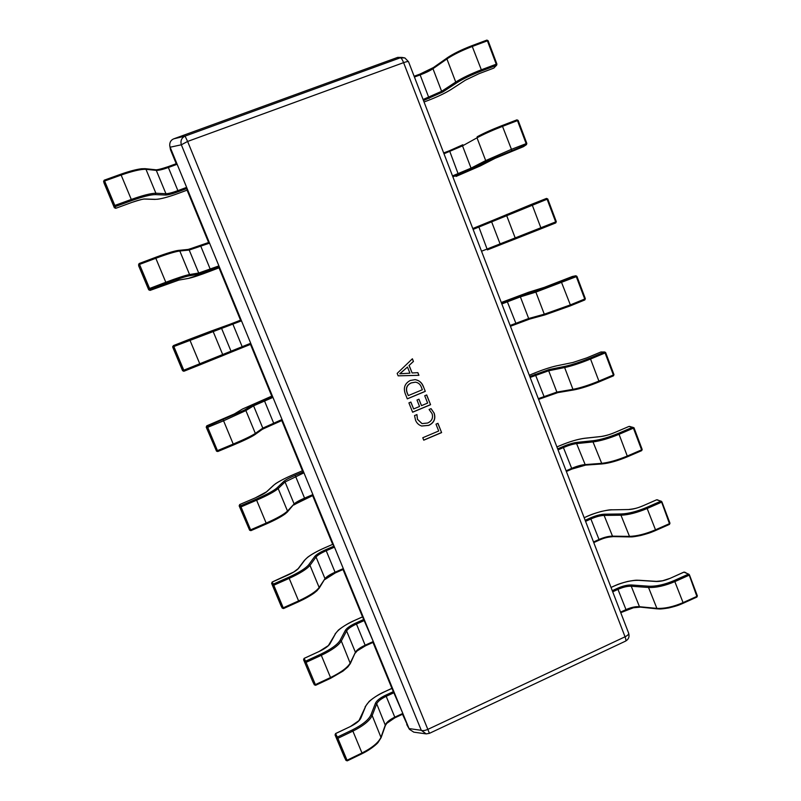<?xml version="1.0" encoding="UTF-8"?>
<svg xmlns="http://www.w3.org/2000/svg" width="801" height="801" viewBox="0 0 801 801"><rect width="100%" height="100%" fill="white"/><g stroke="black" fill="none" stroke-linecap="round" stroke-linejoin="round"><path stroke-width="1.2" d="M683.804 572.204L670.277 578.272C664.97 580.535 660.254 581.606 656.109 581.476L638.757 580.355C631.428 580.154 623.088 582.117 613.746 586.232L611.043 587.473M689.421 574.918L697.371 595.884L696.87 596.385L688.94 574.277L683.864 572.114L670.277 578.272M656.54 499.864L642.843 505.862C637.486 508.114 632.78 509.346 628.735 509.526L611.804 509.837C604.645 510.197 596.345 512.41 586.903 516.485L584.169 517.706L586.903 516.485M661.896 501.907L669.966 523.193L669.456 523.644L661.326 501.246L656.6 499.804L642.843 505.862M641.731 450.583L642.152 449.531M628.885 426.482L615.008 432.41C609.601 434.653 604.925 436.034 600.97 436.545L584.48 438.327C577.481 439.258 569.221 441.731 559.689 445.767L556.925 446.968M566.107 470.818L571.674 468.375C576.67 466.252 580.995 465.001 584.65 464.63L601.191 463.389C608.6 462.648 617.371 460.164 627.533 455.929L641.601 449.862L633.421 428.165L634.002 427.764L628.935 426.442L615.008 432.41M613.486 375.809L613.946 374.688M600.83 352.029L586.763 357.887L572.795 362.513L556.765 365.807C549.937 367.319 541.716 370.072 532.094 374.057L529.291 375.238L532.094 374.057M538.312 398.658L556.865 392.089L572.945 389.336C580.164 387.964 588.895 385.181 599.148 380.976L613.376 374.988L605.075 352.971L605.676 352.62L604.785 351.999L600.86 352.009L586.763 357.887M584.83 299.934L585.321 298.743L584.73 299.013L576.309 276.665L535.859 292.105L520.38 296.871L501.837 303.949M572.725 276.415L544.219 287.399L528.65 292.245L501.266 302.488L528.65 292.245M501.476 303.028L520.75 295.689L536.219 290.893L575.669 275.814L576.309 276.665L576.93 276.365L575.839 275.764L572.395 276.475L544.219 287.399M481.531 251.224L555.664 221.907L555.734 222.928L541.206 228.716L555.734 222.928L556.305 221.647L555.664 221.907L547.113 199.229L473.121 229.396M478.327 226.333L531.924 204.185L541.206 228.716L487.388 249.902L478.898 227.114L478.327 226.333L472.78 228.525L546.492 198.428L547.764 198.978L546.502 198.428L547.764 198.978L556.305 221.647L555.734 222.928M455.999 176.45L480.36 165.897L495.108 158.318L523.413 146.683L526.437 144.651L526.828 143.439L526.157 143.639L517.476 120.621L502.728 126.288C492.144 130.413 483.574 134.258 477.006 137.822L462.527 145.872L443.984 153.762M518.097 120.42L516.935 119.86M508.865 152.33L523.764 146.453M426.963 100.886L424.039 101.977L426.963 100.886C436.945 97.091 445.006 93.276 451.143 89.442L465.381 80.19L479.058 73.662L493.766 68.115L496.68 65.151L496.9 64.05L496.24 64.19L487.398 40.821L472.48 46.398C461.797 50.493 453.276 54.678 446.918 58.954L432.971 68.716C429.827 70.818 425.621 72.861 420.345 74.853L414.427 77.026M488.029 40.661L486.918 40.11M479.058 73.662L493.686 68.145M372.986 642.422L391.929 688.389L383.959 692.064C374.187 696.75 368.07 701.526 365.626 706.392L360.84 718.157C359.489 720.93 356.034 723.703 350.478 726.487L335.599 733.596L337.331 737.12L336.79 738.442L337.862 738.322L347.033 760.239L362.002 752.99C372.405 747.693 378.763 742.377 381.076 737.03L385.381 724.825C386.563 722.202 389.707 719.638 394.813 717.155L402.833 713.431L403.043 714.021L395.023 717.696M391.929 688.389L402.833 713.431M350.478 726.487L335.569 733.546L335.058 734.907L344.19 756.695M345.962 760.349L347.274 760.85L347.033 760.239L345.962 760.349L335.058 734.897L345.962 760.349M343.028 569.531L362.543 616.89L354.483 620.495C344.57 625.08 338.242 629.476 335.499 633.691L329.962 643.794C328.43 646.197 324.846 648.74 319.199 651.443L304.12 658.402L305.561 661.205L305.011 662.537L306.062 662.357L315.384 684.615L330.553 677.526C341.116 672.379 347.714 667.483 350.347 662.827L355.414 652.274C356.735 649.981 359.989 647.629 365.176 645.195L373.286 641.531L373.516 642.182L365.406 645.846L356.455 624.039C351.259 626.452 347.964 628.745 346.593 630.938L355.414 652.274L350.327 663.578L341.316 641C338.583 645.446 331.914 650.222 321.301 655.318L330.803 678.197L315.644 685.286L315.384 684.615L314.352 684.835L315.644 685.286L314.352 684.835L312.861 681.851M362.543 616.89L373.286 641.531M312.801 681.741L303.579 659.714L312.801 681.741L303.579 659.714L304.11 658.402M334.017 546.112L334.488 547.143L326.257 550.718C320.991 553.07 317.586 555.173 316.045 557.005L309.987 565.346C306.923 569.07 300.005 573.406 289.231 578.352L273.782 585.231L273.301 584.119L288.73 577.261C299.093 572.505 305.752 568.34 308.715 564.765L314.803 556.425C316.465 554.462 320.13 552.219 325.787 549.686L334.017 546.112L332.715 544.35L324.575 547.904C314.533 552.37 307.985 556.375 304.921 559.919L298.603 568.32C296.901 570.332 293.186 572.645 287.449 575.258L272.17 582.057L273.301 584.119L272.74 585.461L273.782 585.231L283.244 607.819L298.623 600.9C309.346 595.904 316.195 591.448 319.158 587.503L324.996 578.652C326.478 576.72 329.852 574.567 335.098 572.194L343.309 568.59L343.559 569.301L335.359 572.875M334.488 547.143L343.309 568.59M298.603 568.32L293.757 572.014L272.16 582.037L271.619 583.378L281.061 605.886M282.202 608.039L283.524 608.55L283.244 607.819L282.202 608.039L271.619 583.368L282.202 608.039M273.902 485.056L275.574 483.694C279.729 480.93 285.947 477.776 294.227 474.242L302.478 470.768L294.227 474.252C284.055 478.608 277.286 482.202 273.902 485.056L266.773 491.694C264.891 493.306 261.036 495.378 255.219 497.912L239.719 504.54L240.54 505.842L239.98 507.183L241.001 506.893L250.603 529.841L266.192 523.083C277.086 518.257 284.185 514.242 287.499 511.048L294.127 503.949C295.779 502.367 299.264 500.425 304.59 498.112L312.891 494.577L313.171 495.358L294.117 504.68M302.478 470.778L303.949 472.81L312.891 494.577M266.773 491.694L255.209 497.922L239.719 504.53L239.169 505.862L249.642 530.242L250.913 530.642L250.603 529.841L249.572 530.112L250.913 530.642L266.493 523.884L250.913 530.622M242.413 409.071L271.789 396.115L242.413 409.071L234.463 413.897L206.778 425.822L207.259 426.342L206.698 427.684L207.699 427.334L217.451 450.643L233.271 444.064C244.325 439.399 251.694 435.854 255.349 433.411L262.798 428.124L282.032 419.484L282.332 420.325L262.628 429.126M271.789 396.115L272.951 397.386L282.032 419.484M234.463 413.897L206.778 425.822L206.217 427.153L216.56 451.173M216.44 450.973L217.802 451.514L217.451 450.643L216.44 450.973L206.217 427.153L216.44 450.973M220.485 327.919L241.081 319.969L241.491 320.841L173.877 346.523L173.467 345.581L189.547 339.254L173.467 345.581L172.886 346.933L173.847 346.533L183.789 370.192L250.703 343.259L251.033 344.18L230.528 352.41M241.491 320.841L250.703 343.259M173.467 345.581L172.746 347.213L182.548 370.633L184.17 371.153L183.789 370.192L182.788 370.593L184.17 371.153L200.18 364.765L189.547 339.254L211.864 330.793L213.096 331.394L222.708 354.593L222.207 355.874L184.17 371.153M188.425 249.421L209.171 242.313L209.562 243.144L189.216 250.052L179.804 250.983C175.299 251.594 167.309 254.017 155.845 258.272L139.514 264.42L139.124 263.539L155.444 257.401L139.124 263.539L138.543 264.891L139.514 264.42L149.587 288.47L165.847 282.262C177.261 277.957 185.161 275.384 189.557 274.543L198.718 273.031L218.913 265.902L219.053 267.804L210.533 271.088L219.053 267.804M209.562 243.144L218.913 265.902M139.124 263.539L138.753 266.012L148.706 289.802L150.087 290.393L178.883 280.08L188.275 278.438C192.57 277.567 199.99 275.113 210.533 271.078L188.275 278.438M148.716 289.802L148.606 288.931L149.997 289.521L150.087 290.393L178.883 280.08M155.805 169.842C158.638 169.682 162.713 168.641 168.04 166.718L176.781 163.494L177.151 164.275L168.4 167.489C162.753 169.512 158.718 170.473 156.295 170.383L145.982 169.321C141.086 169.071 132.816 170.983 121.171 175.059L104.611 181.006L104.24 180.175L120.791 174.228L104.23 180.175L103.649 181.547L104.611 181.006L114.833 205.446L131.324 199.439C142.928 195.314 151.109 193.251 155.885 193.241L165.937 193.712C168.31 193.692 172.305 192.661 177.922 190.618L186.643 187.374L187.124 190.137L178.503 193.331L187.124 190.137M177.151 164.275L186.643 187.374M104.15 183.289L114.333 207.689L115.734 208.31L132.035 202.353C138.193 200.16 142.588 199.038 145.201 199.008L155.494 199.339C160.14 199.229 167.809 197.226 178.503 193.331C169.852 196.505 162.963 198.468 157.827 199.229L155.494 199.339M187.034 188.455L178.323 191.699C172.295 193.892 168 195.003 165.457 195.043L155.384 194.603C150.788 194.623 142.908 196.615 131.764 200.58L115.284 206.588L114.833 205.446L113.872 205.967L103.649 181.547L114.333 207.699L113.872 205.967L115.284 206.588L115.734 208.32L132.035 202.353C140.255 199.709 144.52 198.608 144.831 199.079L145.201 199.008M429.086 409.471L431.048 408.64L434.172 413.166C435.904 418.803 434.092 422.878 428.725 425.401L421.686 426.022C418.743 425.061 416.69 423.108 415.529 420.165L414.538 415.579L416.951 414.568L417.491 419.313L422.037 423.599L427.614 423.028C431.819 421.156 433.311 418.032 432.079 413.656L429.086 409.471M423.329 386.402L425.291 391.369L407.308 398.868L405.256 393.702C403.183 387.774 404.845 383.369 410.242 380.485L415.118 379.634C419.103 380.295 421.837 382.548 423.329 386.402L425.291 391.369M397.166 373.386L412.385 358.778L413.446 361.461L409.131 365.406L412.135 372.976L417.882 372.645L418.933 375.319L398.147 375.849L397.166 373.386M424.73 395.754L426.703 394.933L430.568 404.705L412.625 412.225L408.91 402.883L410.883 402.052L413.626 408.951L419.544 406.477L416.991 400.019L418.953 399.198L421.516 405.646L427.634 403.083L424.73 395.754M435.984 424.14L437.937 423.318L441.611 432.6L423.749 440.18L422.778 437.746L438.698 430.998L435.984 424.14M402.513 714.272L409.051 728.58L170.192 147.354L170.503 149.787L176.22 163.694M187.084 190.137L208.62 242.533M219.013 267.814L240.53 320.18M250.493 344.4L271.749 396.125M281.782 420.545L302.438 470.788M312.63 495.579L332.685 544.38M429.356 733.275L426.202 733.896L421.286 730.312L181.336 144.791L170.142 147.214L169.732 145.582C169.592 142.268 170.933 140.025 173.737 138.843L397.676 57.392L402.172 57.442M409.051 728.58L421.286 730.312C422.748 730.953 425.011 730.612 428.074 729.27L625.05 636.795L403.604 62.638L187.614 141.447L429.446 733.336L625.571 641.12C628.655 639.328 629.676 636.675 628.635 633.15L408.56 61.797L404.885 57.942L408.52 61.727M425.671 733.826L413.797 732.154L409.401 729.29L406.748 724.575M170.503 149.787L169.732 145.582M426.202 733.896L429.446 733.336M409.401 729.29L409.111 728.7M173.737 138.843L185.061 136.12L187.614 141.447L181.336 144.791C180.305 140.736 181.547 137.842 185.061 136.12L400.27 57.812L404.885 57.942L402.252 57.472M412.295 358.858L413.446 361.461M413.326 361.461L409.131 365.406M409.011 365.396L412.135 372.976M417.752 372.645L418.933 375.319M418.813 375.309L398.147 375.829M407.479 367.038L399.779 373.777L409.912 373.176L407.479 367.038L399.899 373.787M425.161 391.349L407.288 398.808M415.058 379.634C419.013 380.305 421.716 382.558 423.198 386.392M415.459 382.157L411.143 382.908C406.818 384.951 405.476 388.275 407.118 392.87L408.31 395.584L422.357 389.737L421.326 387.153C420.305 384.34 418.372 382.678 415.519 382.167L411.273 382.918C406.938 384.971 405.596 388.295 407.238 392.89L408.31 395.584M426.593 394.973L430.568 404.705M430.437 404.675L412.605 412.155M410.783 402.092L413.626 408.951M418.853 399.238L421.516 405.646M430.978 408.67L434.172 413.166M434.042 413.136C435.764 418.773 433.952 422.848 428.595 425.361L428.725 425.401M428.595 425.361L421.626 426.002M416.81 414.628L417.491 419.313M417.371 419.283L421.967 423.579M437.837 423.359L441.611 432.6M441.471 432.55L423.719 440.089M612.284 590.687L617.521 588.274C622.788 585.952 627.473 584.86 631.568 584.99L648.85 586.212C656.259 586.482 664.77 584.57 674.382 580.465L688.199 574.267L688.9 575.308L675.073 581.516C665.08 585.781 656.229 587.774 648.53 587.483L631.248 586.232C627.443 586.102 623.078 587.123 618.172 589.286L612.715 591.809M620.545 612.144L625.992 609.611C630.888 607.448 635.243 606.467 639.078 606.677L656.49 608.339C664.239 608.8 673.1 606.898 683.073 602.622L674.382 580.465M683.023 603.263L683.073 602.622L696.85 596.395L696.9 597.055L697.371 595.884L689.431 574.818L684.705 572.144M657.451 608.75L657.08 608.85C659.373 608.84 658.983 609.531 668.725 607.949C678.858 605.506 679.839 604.595 683.123 603.283L696.91 597.055L683.183 603.193M640.029 607.088L657.08 608.85L648.53 587.483L648.85 586.212M620.745 612.665L633.421 607.759L639.669 607.188L631.248 586.232L631.568 584.99M620.765 612.715L626.062 610.262L625.992 609.611L617.521 588.274M639.328 607.038C635.333 606.998 630.928 608.039 626.112 610.172M639.438 580.405L638.757 580.355M656.78 581.506L656.109 581.476M670.127 578.332L662.577 580.765L656.45 581.376L639.088 580.264C636.895 580.355 637.596 579.634 627.694 581.446C617.391 584.169 616.79 584.95 613.666 586.222L611.023 587.433M585.161 520.28L590.457 517.907C595.784 515.614 600.44 514.372 604.445 514.192L621.296 513.972C628.545 513.661 637.015 511.469 646.717 507.393L660.675 501.276L661.356 502.267L647.388 508.395C637.306 512.64 628.495 514.923 620.965 515.223L604.114 515.413C600.39 515.584 596.054 516.735 591.098 518.878L585.571 521.351M593.521 541.977L599.018 539.494C603.964 537.341 608.309 536.229 612.054 536.149L629.035 536.38C636.615 536.249 645.436 534.057 655.498 529.811L646.717 507.393M669.476 524.385L655.558 530.532C652.234 531.844 651.363 532.655 640.82 535.468C630.677 537.461 631.799 536.74 629.706 536.92L630.017 536.83C637.316 536.71 645.806 534.607 655.478 530.522L655.498 529.811L669.426 523.664L669.476 524.385L655.618 530.452M613.025 536.6L629.706 536.92L620.965 515.223L621.296 513.972M590.457 517.907L599.018 539.494L599.098 540.184L593.761 542.597L599.098 540.184C602.162 538.923 605.496 537.241 612.715 536.68L604.114 515.413L604.445 514.192M612.425 536.6C608.48 536.82 604.054 537.992 599.138 540.124M586.793 516.535L586.843 516.475C590.007 515.213 590.477 514.542 601.271 511.449C611.654 509.206 610.112 510.007 612.084 509.756L611.804 509.837M612.385 509.826L628.735 509.526M629.306 509.506L629.015 509.446C636.815 508.625 639.649 507.063 642.762 505.862L642.712 505.922M633.981 427.834L642.172 449.451L641.661 450.653L642.172 449.451L634.002 427.764L629.516 426.382M557.656 448.88L563.013 446.558C568.39 444.275 573.035 442.893 576.94 442.382L593.351 440.68C600.42 439.789 608.85 437.316 618.642 433.251L632.75 427.213L633.421 428.165L619.303 434.202C609.12 438.427 600.36 441.001 593.01 441.922L576.6 443.604C572.965 444.064 568.65 445.356 563.634 447.469L558.057 449.902M627.644 456.67L641.661 450.653L627.594 456.72C617.571 460.875 609.02 463.288 601.952 463.949L602.202 463.879C609.321 463.168 617.771 460.785 627.533 456.72L618.642 433.251M585.641 465.111L601.952 463.949L593.01 441.922L593.351 440.68M563.013 446.558L571.674 468.375L571.754 469.136L566.367 471.499L571.694 469.136L585.401 465.181L576.6 443.604L576.94 442.382M585.161 465.151L571.794 469.096M614.908 432.45L614.948 432.41C610.923 434.242 606.337 435.594 601.181 436.485L584.69 438.257C577.721 439.158 569.381 441.661 559.639 445.767L556.915 446.948M605.646 352.67L613.966 374.628L613.436 375.849L599.258 381.797M529.771 376.47L549.045 369.561L564.995 366.327C571.884 364.825 580.274 362.062 590.157 358.017L604.425 352.07L605.075 352.971L590.798 358.928C580.525 363.123 571.804 366.007 564.635 367.559L548.685 370.763L530.142 377.441M601.261 351.929L605.676 352.62L613.966 374.628L613.436 375.849L599.218 381.827C589.226 385.922 580.745 388.625 573.796 389.927L573.967 389.867C580.915 388.555 589.326 385.882 599.178 381.827L590.157 358.017M557.866 392.61L573.796 389.927L572.945 389.336L564.635 367.559L564.995 366.327M538.592 399.389L557.706 392.66L556.865 392.089L548.685 370.763L549.045 369.561M538.602 399.399L544.029 397.086L543.939 396.265L535.188 374.187M557.526 392.67L544.059 397.066M532.034 374.077L532.064 374.057C541.786 370.042 550.067 367.269 556.905 365.757L556.765 365.807M557.055 365.747L572.795 362.513M573.085 362.452L586.702 357.917M576.9 276.405L585.351 298.703L584.8 299.954L570.442 305.822M510.127 325.466L528.67 318.508L544.29 314.192L570.352 304.901L561.251 281.672M545.141 314.823L529.611 319.098L545.241 314.803L570.422 305.832L570.352 304.901L584.73 299.013L584.8 299.954L570.422 305.832L545.241 314.803L544.29 314.192L535.859 292.105L536.219 290.893M506.953 300.786L515.814 323.123L515.914 324.015L510.437 326.277L529.611 319.098L528.67 318.508L520.38 296.871L520.75 295.689M529.521 319.118L515.924 324.005M528.78 292.205L544.35 287.359M547.724 198.998L556.264 221.657M541.206 228.716L516.265 238.578L515.203 237.957L506.653 215.529L507.003 214.348M516.265 238.578L501.126 244.475L500.074 243.864L491.664 221.917L492.024 220.756M487.388 249.902L501.126 244.475M526.778 143.429L518.157 120.43L516.905 119.87L502.187 125.527L511.449 149.336L526.157 143.639L526.257 144.741L486.778 161.241L472.139 168.791L452.885 176.871M477.196 136.761L477.396 136.651C483.724 133.216 491.964 129.512 502.137 125.547L516.905 119.87L518.157 120.43L526.828 143.439L526.437 144.651L523.403 146.693M452.515 175.91L471.058 168.15L485.686 160.58L477.006 137.822L477.296 136.691C483.634 133.246 491.924 129.522 502.157 125.527M486.778 161.241L485.686 160.58L511.449 149.336L511.569 150.438M472.139 168.791L471.058 168.15L462.527 145.872L462.818 144.771L449.301 150.798L462.728 144.831M458.472 174.718L449.832 151.539L449.301 150.798L443.674 152.941L449.301 150.798M508.855 152.34L495.178 158.288L480.44 165.857L456.019 176.44M496.84 64.02L488.099 40.691L486.858 40.11L471.999 45.677M423.088 99.504L441.621 91.314L455.729 82.052C462.157 77.987 470.688 73.902 481.341 69.797L471.949 45.677L486.858 40.11L488.099 40.691L496.9 64.05L494.117 67.885M481.481 70.979L481.341 69.797L496.209 64.2L496.33 65.382L481.481 70.979C471.238 74.934 463.028 78.858 456.84 82.763L442.723 92.005L423.489 100.536M433.371 67.584L447.328 57.802C453.446 53.677 461.636 49.642 471.909 45.707L471.949 45.677C461.516 49.692 453.246 53.757 447.148 57.882L446.918 58.954L455.729 82.052L456.84 82.763M442.723 92.005L441.621 91.314L432.971 68.716L433.191 67.664L419.844 74.153L429.136 98.433M419.884 74.153L433.051 67.805M414.137 76.265L419.844 74.153L414.127 76.255M451.143 89.442L451.293 89.372C445.156 93.216 437.036 97.061 426.933 100.906L426.893 100.906M465.381 80.19L451.434 89.261M479.018 73.682L465.661 80.01M394.993 717.706L386.793 723.343L385.401 725.456L381.096 737.671L378.162 742.327C377.992 742.917 371.614 749.095 362.232 753.611L347.254 760.79M394.262 692.585L386.222 696.299C381.086 698.772 377.912 701.265 376.7 703.799L372.175 715.523C369.772 720.67 363.344 725.876 352.891 731.123L362.232 753.611L347.274 760.85L345.982 760.399L344.14 756.595M352.35 729.931L352.891 731.123L337.862 738.322L337.331 737.12L352.35 729.931C362.402 724.885 368.59 719.879 370.923 714.933L375.469 703.218C376.79 700.505 380.205 697.821 385.722 695.168L393.752 691.463M370.923 714.933L372.175 715.523L381.096 737.671M375.469 703.218L376.7 703.799L385.401 725.456M385.722 695.168L395.033 717.756L403.043 714.021M365.626 706.392L358.958 720.61L350.458 726.497M360.84 718.157L360.32 718.627M335.058 734.907L335.589 733.606M350.327 663.578L347.864 666.943L342.998 671.118L330.803 678.197L315.634 685.235M320.78 654.177L321.301 655.318L306.062 662.357L305.561 661.205L320.78 654.177C330.993 649.271 337.411 644.685 340.055 640.41L345.361 630.357C346.853 628.014 350.387 625.551 355.974 622.958L364.105 619.313M345.361 630.357L346.593 630.938L341.316 641L340.055 640.41M364.595 620.385L356.455 624.039L355.974 622.958M335.499 633.691L328.39 645.556L319.188 651.453L304.1 658.372L303.579 659.714M318.638 588.715C315.784 592.51 309.196 596.805 298.893 601.601L283.524 608.53M288.73 577.261L298.893 601.631L283.524 608.55L282.232 608.109L280.981 605.726M308.715 564.765L309.987 565.346L319.158 587.503L317.186 590.557L314.262 592.98C310.197 595.874 305.081 598.758 298.893 601.631L298.883 601.611M314.803 556.425L316.045 557.005L324.996 578.652L319.078 588.385M325.787 549.686L335.339 572.885C330.493 575.058 327.058 577.141 325.056 579.123M304.921 559.919L307.574 557.306C311.609 554.252 317.266 551.108 324.555 547.884L332.715 544.35M271.619 583.378L272.16 582.057M249.572 530.112L239.169 505.862L249.572 530.112M256.18 499.153L266.493 523.884C274.713 520.27 280.881 516.985 284.986 514.052L287.319 512.059L287.499 511.048L278.177 488.55C274.773 491.534 267.594 495.408 256.66 500.184L241.001 506.893L240.54 505.842L256.18 499.153C266.703 494.557 273.612 490.833 276.906 487.969L283.804 481.401C285.637 479.829 289.431 477.807 295.168 475.343L303.499 471.839M286.978 512.28C283.794 515.373 276.966 519.238 266.503 523.874M303.949 472.81L285.046 481.972L294.127 503.949L287.319 512.059M283.804 481.401L285.046 481.972L278.177 488.55L276.906 487.969M295.168 475.343L304.871 498.883L313.171 495.358M262.287 429.356L254.838 434.683C251.314 437.036 244.235 440.46 233.602 444.935L217.802 451.514L233.592 444.945L223.579 420.805L207.699 427.334L207.259 426.342L244.605 409.992L252.325 405.246L272.52 396.465M272.951 397.386L253.577 405.817L245.887 410.573L255.349 433.411L255.028 434.573L233.592 444.945M244.605 409.992L245.887 410.573L223.579 420.805L223.129 419.824M252.325 405.246L253.577 405.817L262.798 428.124L262.488 429.256L273.932 423.789L264.09 399.899M234.202 414.047L242.142 409.231M182.788 370.593L172.886 346.933L182.788 370.593M211.915 330.783L232.55 323.334L242.533 347.574L200.18 364.765M189.547 339.254L211.864 330.793L220.435 327.939L221.637 328.52L230.998 351.158L230.508 352.42L222.207 355.874M182.548 370.633L183.679 371.253M138.683 265.782L148.606 288.931L149.587 288.47L149.997 289.521L166.238 283.324L155.444 257.391C166.798 253.206 174.568 250.853 178.763 250.343L179.804 250.983L189.557 274.543L189.046 275.864C184.821 276.695 177.221 279.179 166.238 283.324M155.444 257.401C166.478 253.316 174.157 250.983 178.503 250.403L188.205 249.421L189.216 250.052L198.718 273.031L198.217 274.322L189.046 275.864M219.274 266.903L198.217 274.322M187.955 249.481L200.54 245.607L210.673 270.217M187.895 278.508L178.523 280.15M144.671 168.741C139.965 168.5 132.005 170.333 120.801 174.238L131.764 200.58M120.791 174.228C129.341 171.224 136.24 169.401 141.507 168.761L145.121 168.671L145.982 169.321L155.885 193.241L155.384 194.603M145.121 168.671L155.464 169.742L156.295 170.383L165.937 193.712L165.457 195.043M155.464 169.742C156.726 170.082 160.921 169.061 168.04 166.708L178.323 191.699M625.571 641.12C626.142 640.74 625.971 639.298 625.05 636.795C627.694 635.473 628.895 634.252 628.635 633.15L408.56 61.797C408.2 61.327 406.558 61.607 403.604 62.638C402.312 59.454 401.201 57.842 400.27 57.812L397.807 57.352M669.486 524.375L669.966 523.193L661.916 501.826L657.321 499.784M572.385 276.485L575.839 275.764L576.93 276.365L585.351 298.703M531.924 204.185L546.502 198.428M365.106 706.852L369.001 701.646C367.779 702.487 375.449 695.709 383.929 692.014L391.899 688.349M355.384 653.005L357.196 650.863L365.406 645.846L373.516 642.182M335.028 634.062L338.272 630.287C336.75 631.308 344.961 624.51 354.463 620.475L362.513 616.87M324.906 579.513L335.359 572.895L343.559 569.301M304.53 560.199L298.202 568.6M304.871 498.883L293.947 504.94M273.612 485.226L266.483 491.864M239.719 504.53L239.169 505.862M273.932 423.789L282.332 420.325M216.58 451.203L217.802 451.514M206.778 425.822L206.217 427.153M242.533 347.574L251.033 344.18M172.786 346.342L172.746 347.213M232.55 323.334L241.081 319.969M138.753 266.012L148.706 289.802L150.087 290.393M200.54 245.607L209.171 242.313M104.23 180.175L103.609 181.426L104.17 183.399M155.134 199.409L144.831 199.079M114.333 207.699L115.734 208.32M168.04 166.708L176.781 163.494"/></g></svg>
